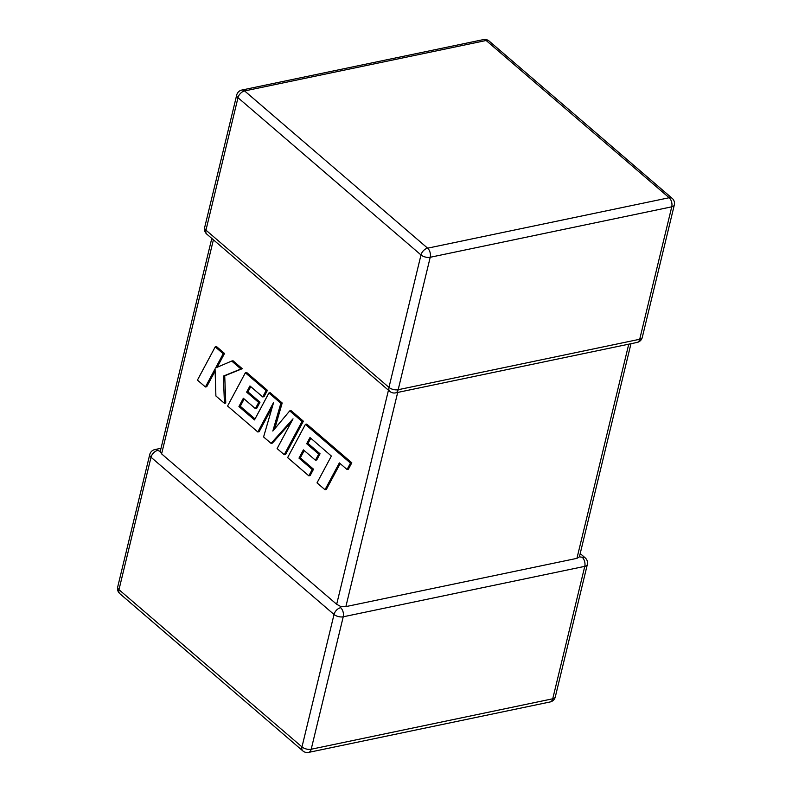 <?xml version="1.0" encoding="UTF-8"?>
<svg xmlns="http://www.w3.org/2000/svg" width="792" height="792" viewBox="0 0 792 792"><rect width="100%" height="100%" fill="white"/><g stroke="black" fill="none" stroke-linecap="round" stroke-linejoin="round"><path stroke-width="1.19" d="M580.209 553.568L585.179 557.845A6.722 4.207 -49.3 0 0 582.179 557.251L579.417 556.826L576.932 558.35L345.876 606.603L340.946 606.622L336.669 604.286L161.608 453.875L160.261 451.43L211.791 238.432M340.639 607.692A6.722 4.059 78.2 0 1 343.233 616.79L311.197 749.232L552.737 698.792L584.773 566.349L343.233 616.79A6.722 3.307 13.6 0 1 334.026 614.473L151.015 457.241L118.978 589.684L301.98 746.915L334.026 614.473A6.722 4.207 130.7 0 1 340.639 607.692L340.946 606.622M302.841 750.915A6.722 6.722 0 0 0 308.593 752.4A6.722 4.059 78.2 0 0 311.197 749.232A6.722 3.307 13.6 0 1 301.98 746.915A6.722 4.207 130.7 0 0 302.841 750.915L119.84 593.683A6.722 4.207 -49.3 0 1 118.978 589.684A6.722 3.307 13.6 0 1 117.691 587.011L149.728 454.568A6.722 3.307 13.6 0 0 151.015 457.241A6.722 4.207 -49.3 0 1 157.638 450.46L160.271 451.39M630.976 343.718L579.417 556.826M325.007 489.723L339.362 462.904L347.045 469.507L350.48 463.092L305.415 424.373L287.625 457.608L308.84 475.834L312.197 469.488L298.99 458.132L303.395 449.866L315.434 460.211L318.721 454.063L306.672 443.708L309.999 437.54L331.373 456.043L317.018 482.853L325.007 489.723L326.334 489.446L340.174 463.597M347.045 469.507L348.371 469.23L351.806 462.815L306.742 424.096L305.415 424.373M350.48 463.092L351.806 462.815M308.84 475.834L310.157 475.556L313.523 469.21L300.317 457.855L304.197 450.559M312.197 469.488L313.523 469.21M298.99 458.132L300.317 457.855M315.434 460.211L316.76 459.934L320.047 453.786L307.999 443.431L310.801 438.243M318.721 454.063L320.047 453.786M306.672 443.708L307.999 443.431M238.936 406.543L243.342 398.267L255.39 408.623L258.667 402.465L246.619 392.119L249.945 385.952L262.736 396.94L266.102 390.595L245.362 372.775L227.571 406.009L257.816 431.987L273.636 402.395L263.587 436.956L271.072 443.381L293.02 418.839L277.111 448.579L284.249 454.707L302.039 421.473L303.366 421.195L291.05 410.612L289.724 410.89L272.834 431.046L280.863 403.276L282.19 402.999L270.23 392.723L268.904 393L254.499 419.918L238.936 406.543L240.263 406.266L244.154 398.96M302.039 421.473L289.724 410.89M274.735 428.769L282.19 402.999M280.863 403.276L268.904 393M255.024 418.948L240.263 406.266M255.39 408.623L256.717 408.345L259.994 402.188L247.945 391.842L250.747 386.644M258.667 402.465L259.994 402.188M246.619 392.119L247.945 391.842M262.736 396.94L264.063 396.663L267.429 390.317L246.688 372.497L245.362 372.775M266.102 390.595L267.429 390.317M257.816 431.987L259.142 431.709L272.23 407.227M271.072 443.381L272.398 443.104L291.416 421.839M284.249 454.707L285.575 454.43L303.366 421.195M205.415 386.971L215.058 368.914L215.899 395.98L224.443 403.316L223.394 376.081L240.946 368.983L231.71 361.043L215.632 367.924L223.205 353.737L215.216 346.876L197.426 380.111L205.415 386.971L206.742 386.694L215.117 370.993M215.216 346.876L216.543 346.599L224.532 353.46L217.156 367.27M224.443 403.316L225.77 403.039L224.72 375.804L242.273 368.706L233.036 360.766L231.71 361.043M223.394 376.081L224.72 375.804M240.946 368.983L242.273 368.706M223.205 353.737L224.532 353.46M206.821 234.155A6.722 4.207 -49.3 0 1 205.96 230.155A6.722 3.307 -166.4 0 1 204.663 227.482A6.722 6.722 0 0 0 206.821 234.155L389.822 391.397A6.722 4.207 130.7 0 1 388.961 387.397L420.998 254.955L237.996 97.713L205.96 230.155L388.961 387.397A6.722 3.307 -166.4 0 0 398.168 389.713L639.708 339.263L671.755 206.821L430.214 257.271L398.168 389.713A6.722 4.059 78.2 0 1 395.574 392.872L637.114 342.431A6.722 6.722 0 0 0 642.272 337.432A6.722 3.307 -166.4 0 1 639.708 339.263A6.722 4.059 78.2 0 1 637.114 342.431M576.932 558.35L628.749 344.183M397.693 392.436L345.876 606.603M336.669 604.286L388.456 390.218M213.395 239.808L161.608 453.875M427.621 248.173L669.151 197.733L486.149 40.491L244.619 90.941L427.621 248.173A6.722 4.207 130.7 0 0 420.998 254.955A6.722 3.307 -166.4 0 0 430.214 257.271A6.722 4.059 78.2 0 0 427.621 248.173M550.133 701.959A6.722 6.722 0 0 0 555.291 696.96A6.722 3.307 13.6 0 1 552.737 698.792A6.722 4.059 78.2 0 1 550.133 701.959L308.593 752.4M161.024 448.282L154.885 449.569A6.722 4.059 78.2 0 1 157.638 450.46M582.179 557.251A6.722 4.059 78.2 0 1 584.773 566.349A6.722 3.307 13.6 0 0 587.337 564.518A6.722 6.722 0 0 0 585.179 557.845M237.996 97.713A6.722 4.207 -49.3 0 1 244.619 90.941A6.722 4.059 78.2 0 0 241.867 90.041A6.722 6.722 0 0 0 236.709 95.04A6.722 3.307 -166.4 0 0 237.996 97.713M669.151 197.733A6.722 4.059 78.2 0 1 671.755 206.821A6.722 3.307 -166.4 0 0 674.309 204.989A6.722 6.722 0 0 0 672.161 198.317A6.722 4.207 130.7 0 0 669.151 197.733M486.149 40.491A6.722 4.207 -49.3 0 1 489.159 41.085A6.722 6.722 0 0 0 483.407 39.6A6.722 4.059 78.2 0 1 486.149 40.491M117.691 587.011A6.722 6.722 0 0 0 119.84 593.683M154.885 449.569A6.722 6.722 0 0 0 149.728 454.568M555.291 696.96L587.337 564.518M672.161 198.317L489.159 41.085M483.407 39.6L241.867 90.041M204.663 227.482L236.709 95.04M389.822 391.397A6.722 6.722 0 0 0 395.574 392.872M642.272 337.432L674.309 204.989"/></g></svg>
